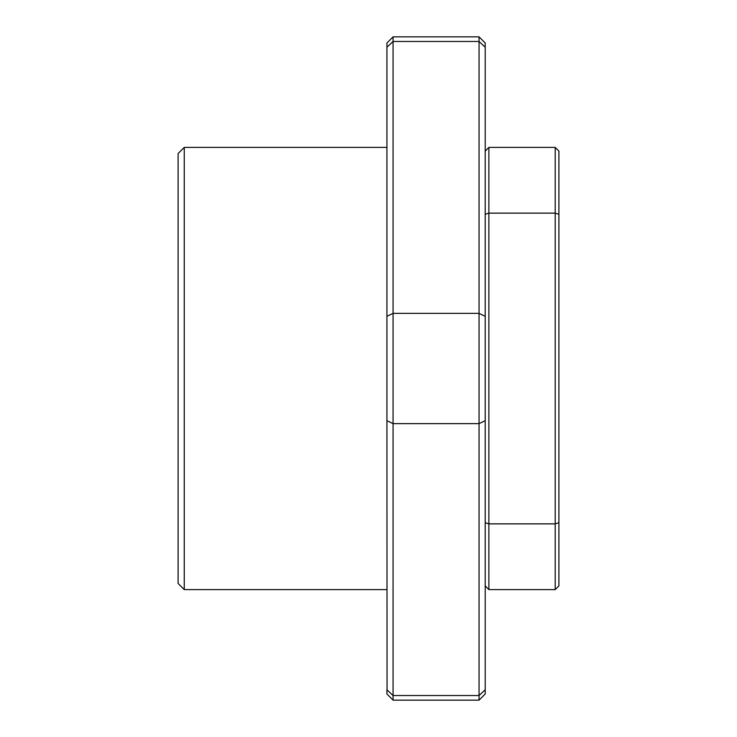 <?xml version="1.0" encoding="UTF-8"?>
<svg xmlns="http://www.w3.org/2000/svg" width="737" height="737" viewBox="0 0 737 737"><rect width="100%" height="100%" fill="white"/><g stroke="black" fill="none" stroke-linecap="round" stroke-linejoin="round"><path stroke-width="1.11" d="M386.925 47.205L386.925 316.32L393.07 313.363L479.05 313.363L485.195 316.32L485.195 42.995L479.05 36.85L393.07 36.85L386.925 42.995L386.925 47.205L393.07 41.465L393.07 423.637L386.925 420.68L386.925 147.4L184.25 147.4L184.25 589.6L386.925 589.6M184.25 589.6L178.105 583.455L178.105 153.545L184.25 147.4M393.07 36.85L393.07 41.465L479.05 41.465L479.05 700.15L393.07 700.15L393.07 695.535L386.925 689.795L386.925 694.005L393.07 700.15M485.195 604.957L485.195 672.513L485.195 604.957M386.925 420.68L387.054 689.924M479.05 423.637L393.07 423.637L393.07 695.535L479.05 695.535L485.195 689.795L485.195 420.68L479.05 423.637M485.195 316.32L485.195 585.915L488.88 589.6L555.21 589.6L555.21 523.869L558.895 522.708L558.895 585.915L555.21 589.6M479.05 36.85L479.05 41.465L485.195 47.205M479.05 695.535L485.195 689.795L485.195 694.005L479.05 700.15M488.88 147.4L555.21 147.4L555.21 213.131L488.88 213.131L488.88 147.4L485.195 151.085L485.195 214.292L488.88 213.131L488.88 589.6M485.195 522.708L488.88 523.869L555.21 523.869L555.21 213.131L558.895 214.292L558.895 522.708M529.654 589.6L530.833 589.6M507.682 589.6L513.919 589.6M555.21 147.4L558.895 151.085L558.895 214.292"/></g></svg>
